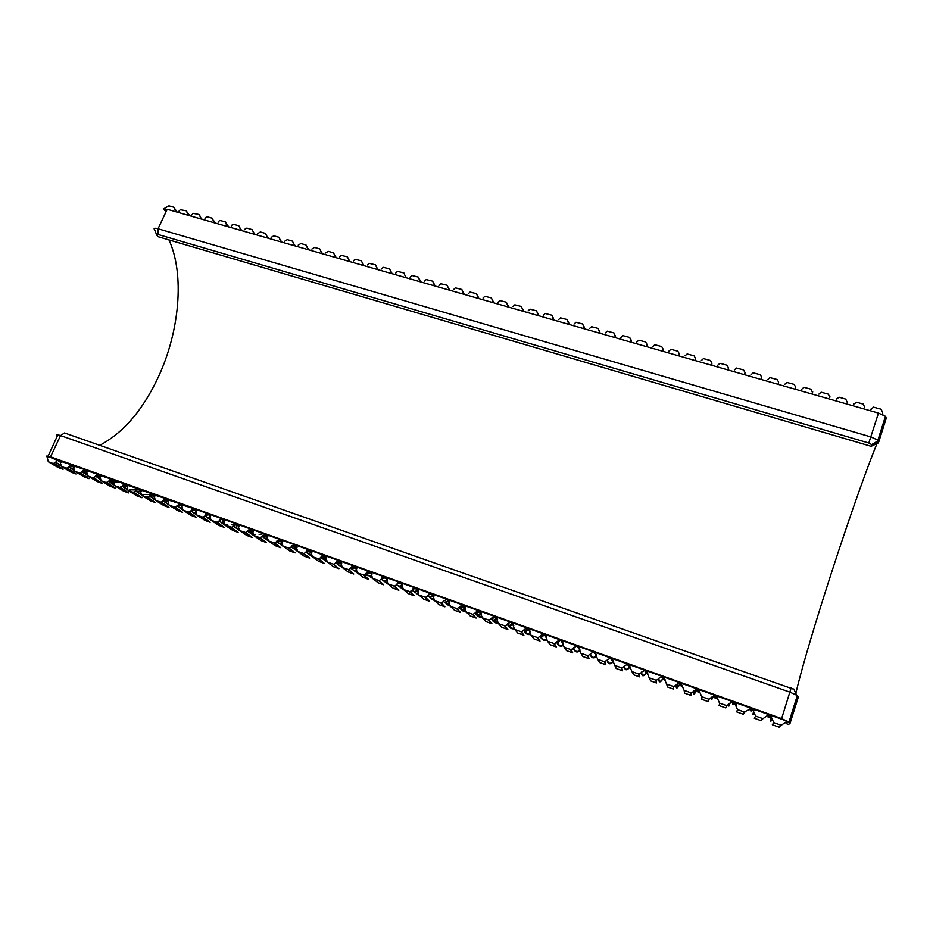 <?xml version="1.0" encoding="UTF-8"?>
<svg xmlns="http://www.w3.org/2000/svg" width="933" height="933" viewBox="0 0 933 933"><rect width="100%" height="100%" fill="white"/><g stroke="black" fill="none" stroke-linecap="round" stroke-linejoin="round"><path stroke-width="1.4" d="M47.606 456.599L46.825 456.004L48.306 461.753L53.239 463.538L55.735 462.325L60.458 465.532M177.165 212.129L173.771 207.231L168.931 205.843L163.462 208.969L166.039 211.768M788.432 724.381L790.041 723.308L788.968 722.072L781.621 718.608L50.545 456.808L46.883 455.992L60.89 461.718M60.365 464.902L55.735 462.325M55.945 461.87L57.554 460.389L59.071 460.354M163.532 208.922L166.925 209.902M174.623 209.319L176.442 211.931M60.668 461.299L72.191 465.054L74.045 466.442M73.824 466.022L85.404 469.789L87.282 471.212M87.061 470.78L98.7 474.559L100.601 476.005M100.391 475.573L112.1 479.352L114.013 480.845M113.803 480.402L125.57 484.18L127.518 485.708M127.32 485.265L139.145 489.044L141.116 490.606M140.918 490.152L152.814 493.942L154.808 495.54M154.61 495.085L166.575 498.863L168.593 500.508M168.395 500.053L180.419 503.832L182.471 505.523M182.285 505.045L194.367 508.823L196.443 510.561M196.268 510.083L195.125 509.091L208.409 513.861L210.52 515.634M210.345 515.156L209.167 514.13L222.555 518.923L224.69 520.754M224.515 520.264L223.314 519.191L236.795 524.019L238.953 525.909M238.79 525.419L237.565 524.299L251.129 529.163L252.995 531.18M253.17 530.597L251.91 529.431L265.567 534.329L267.794 536.323M267.643 535.822L266.348 534.609L280.11 539.542L282.361 541.595M282.221 541.093L280.891 539.822L294.758 544.79L297.032 546.901M296.904 546.4L295.539 545.07L309.499 550.073L311.809 552.254M311.68 551.741L310.292 550.353L324.357 555.392L326.69 557.642L322.433 558.447M326.573 557.129L325.151 555.671L339.309 560.745L341.676 563.077M341.571 562.552L340.113 561.036L354.377 566.144L356.768 568.547M356.674 568.034L355.181 566.436L369.55 571.579L371.964 574.063M371.882 573.538L370.366 571.871L384.828 577.049L387.265 579.615M387.207 579.101L385.656 577.352L400.222 582.565L402.683 585.224M402.636 584.711L401.05 582.868L415.721 588.117L418.217 590.869M418.182 590.356L416.561 588.42L431.338 593.715L433.857 596.56M433.833 596.059L432.177 594.018L447.07 599.348L449.613 602.286M449.601 601.797L447.922 599.651L462.92 605.027L465.474 608.071M465.474 607.593L463.771 605.33L478.874 610.742L481.451 613.891M481.475 613.436L479.737 611.057L494.957 616.503L497.546 619.757M497.581 619.325L495.82 616.818L511.156 622.311L513.756 625.67L511.156 622.311M513.803 625.262L512.03 622.626L527.483 628.154L530.096 631.618L527.483 628.154M530.142 631.244L528.358 628.469L543.916 634.043L546.516 637.577L543.916 634.043M546.61 637.286L544.802 634.358L560.488 639.98L562.797 643.42L560.488 639.98M563.182 643.362L561.374 640.306L577.177 645.963L579.848 649.625M579.883 649.473L578.075 646.277L593.994 651.98L596.712 655.631L594.892 652.307L610.94 658.057L612.386 661.217L613.331 661.567M613.669 661.765L611.85 658.383L628.002 664.168L630.032 667.55M630.51 667.806L628.924 664.494L645.216 670.337L646.802 673.568M648.027 674.011L646.977 673.626L646.137 670.664L662.547 676.542L663.69 679.632M664.331 679.947L663.48 676.88L680.017 682.804L680.717 685.732M681.44 686.082L680.962 683.143L697.616 689.102L697.872 691.889M697.103 688.927C694.49 694.444 693.429 695.073 693.919 690.84L696.939 688.951L697.546 691.773L698.479 692.111L698.572 689.452L715.354 695.458L714.97 698.024L716.346 695.82M713.722 695.353C711.529 700.625 710.841 701.243 711.646 697.208L714.69 695.307L714.97 698.024L715.914 698.362L716.311 695.808L733.233 701.861L732.568 704.333M730.306 702.386C728.708 706.899 728.44 707.307 729.501 703.61L732.568 701.709L732.533 704.322L733.478 704.66L734.201 702.211L751.252 708.322L750.214 710.678L750.342 709.372M751.053 710.969L752.231 708.672L769.41 714.83L768.046 717.069L768.757 714.666L769.41 714.83M768.745 717.325L770.39 715.179L787.72 721.384L786.006 723.518L787.067 721.221L787.72 721.384M46.825 456.004L47.945 457.392M790.076 723.203L798.345 696.998L796.677 695.237L789.994 692.193L60.552 435.571C56.936 434.393 55.863 434.533 57.321 436.003L48.131 456.085M871.13 446.312L871.644 444.586L868.81 443.012L878.489 413.086L167.217 209.284L158.039 228.76L870.932 436.936L877.93 440.131L878.851 441.636L878.28 442.93L871.13 446.312L158.167 236.725L156.721 235.046L158.004 234.451L158.039 228.76C154.47 227.827 153.339 228.177 154.633 229.798L156.487 234.463M868.81 443.012L158.004 234.451M880.974 434.393L879.854 434.067M159.963 224.678L159.368 224.503L159.8 225.016M795.802 693.347C801.12 671.177 810.59 638.545 824.201 595.429C842.452 537.711 864.646 473.498 877.02 443.525M795.033 706.922L793.878 706.514M99.749 445.309C123.471 432.749 143.052 409.867 158.517 376.652C179.568 331.18 184.804 274.442 168.978 239.898M50.545 456.808L60.552 435.571L64.529 432.947L794.356 689.475M877.545 442.254L878.303 440.458M878.489 413.086L885.464 416.293L886.268 418.112L878.863 441.589M59.77 460.61L61.368 466.453L66.348 468.249L68.844 467.025L73.625 470.29M73.509 469.649L68.844 467.025M69.065 466.582L70.721 465.066L72.191 465.054M177.993 212.316L180.279 209.703L186.623 210.893L187.288 213.412L189.259 215.605M72.902 465.31L74.535 471.188L79.538 472.984L82.046 471.771L86.874 475.084M86.746 474.43L82.046 471.771M82.256 471.317L83.982 469.777L85.404 469.789M190.822 216.036L193.224 213.365L199.545 214.59L200.233 217.109L202.158 219.29M86.116 470.045L87.772 475.947L92.81 477.766L93.883 477.789L97.335 474.524L98.7 474.559M205.027 218.485L206.24 217.051L207.627 216.899L212.561 218.299L213.26 220.841L215.138 223.01M99.423 474.815L101.114 480.752L106.187 482.571L108.718 481.346L113.663 484.787M113.488 484.099L108.718 481.346M108.928 480.88L110.77 479.305L112.1 479.352M218.089 222.217L219.337 220.759L220.689 220.62L225.658 222.042L226.369 224.596L228.212 226.754M112.811 479.609L114.537 485.58L119.646 487.411L122.188 486.175L127.191 489.685M126.993 488.985L122.188 486.175M122.398 485.72L124.287 484.122L125.57 484.18M231.221 225.984L232.515 224.491L233.833 224.375L238.836 225.809L241.355 230.521M126.305 484.437L128.054 490.431L133.197 492.286L135.752 491.05L140.825 494.63M140.591 493.907L135.752 491.05M135.95 490.583L137.897 488.974L139.145 489.044M244.446 229.763L245.776 228.258L247.07 228.153L252.097 229.6L254.592 234.323M139.88 489.3L141.664 495.33L146.831 497.184L149.397 495.948L154.551 499.61M154.283 498.863L149.397 495.948M149.607 495.481L151.601 493.86L152.814 493.942M257.753 233.577L260.389 231.955L265.45 233.402L267.911 238.137M153.548 494.198L155.356 500.251L160.569 502.129L163.147 500.881L168.372 504.625M168.068 503.855L163.147 500.881M163.357 500.415L165.386 498.782L166.575 498.863M271.153 237.414L273.789 235.792L278.885 237.239L281.311 241.974M167.31 499.132L169.153 505.219L175.299 507.179L176.99 505.849L182.308 509.675M181.958 508.893L176.99 505.849M177.76 505.359L179.276 503.738L180.419 503.832M284.635 241.262L287.282 239.641L292.414 241.111L294.805 245.846M181.165 504.1L183.043 510.211L189.201 512.194L190.915 510.852L196.35 514.771M195.942 513.955L190.915 510.852M191.125 510.386L194.367 508.823M298.21 245.146L300.869 243.513L306.024 244.994L308.38 249.729M195.125 509.091L197.026 515.238L203.207 517.244L204.957 515.891L210.496 519.914M210.018 519.051L204.957 515.891M205.155 515.424L208.409 513.861M311.867 249.053L314.538 247.42L319.727 248.901L322.048 253.648M209.167 514.13L211.115 520.299L217.296 522.317L219.08 520.964L224.795 525.116M224.2 524.194L219.08 520.964M219.29 520.497L222.555 518.923M325.617 252.995L328.288 251.35L333.524 252.843L335.81 257.59M223.314 519.191L225.296 525.396L231.501 527.437L233.308 526.072L239.618 530.574M238.451 529.349L233.308 526.072M233.518 525.606L236.795 524.019M339.46 256.948L341.035 255.315L347.403 256.808L349.653 261.555M237.565 524.299L239.571 530.539L245.799 532.591L247.63 531.215L254.068 535.822M252.866 534.586L247.63 531.215M247.84 530.737L251.129 529.163M353.385 260.937L354.995 259.292L361.386 260.797L363.59 265.555M251.91 529.431L253.951 535.705L260.19 537.77L262.056 536.405L268.611 541.093M267.351 539.845L262.056 536.405M262.266 535.915L265.567 534.329M367.415 264.949L369.048 263.293L375.451 264.82L377.632 269.567M266.348 534.609L268.424 540.907L274.699 542.994L276.588 541.618L283.247 546.388M281.953 545.14L276.588 541.618M276.798 541.128L280.11 539.542M381.539 268.996L383.195 267.316L389.609 268.867L391.755 273.614M280.891 539.822L283.014 546.155L289.3 548.254L291.224 546.866L297.965 551.706M296.647 550.47L291.224 546.866M291.423 546.388L294.758 544.79M395.744 273.054L397.435 271.375L403.872 272.937L405.972 277.696M295.539 545.07L297.697 551.438L304.006 553.549L305.954 552.161L312.777 557.071M311.459 555.835L305.954 552.161M306.152 551.671L309.499 550.073M410.054 277.148L411.768 275.457L418.217 277.031L420.282 281.801M310.292 550.353L312.485 556.756L318.818 558.89L320.789 557.491L327.693 562.447M326.375 561.246L320.789 557.491M320.999 557.001L324.357 555.392M424.457 281.276L426.206 279.562L432.667 281.16L434.696 285.93M325.151 555.671L327.378 562.109L333.746 564.255L335.74 562.856L342.691 567.859M341.396 566.693L335.74 562.856M335.938 562.366L339.309 560.745M438.953 285.416L440.726 283.702L447.222 285.311L449.205 290.081M340.113 561.036L342.376 567.497L348.767 569.666L350.785 568.255L357.794 573.294M356.534 572.186L350.785 568.255M350.983 567.765L354.377 566.144M453.555 289.603L455.351 287.865L461.87 289.498L462.815 292.251M355.181 566.436L357.479 572.932L363.905 575.113L365.946 573.702L372.99 578.752M371.777 577.702L365.946 573.702M366.144 573.2L369.55 571.579M468.249 293.802L470.08 292.064L476.611 293.708L477.579 296.472M370.366 571.871L372.699 578.402L379.148 580.606L381.212 579.183L388.291 584.245M387.125 583.242L381.212 579.183M381.41 578.682L384.828 577.049M483.049 298.035L484.892 296.286L491.458 297.942L493.324 302.724M385.656 577.352L388.023 583.918L394.507 586.134L396.595 584.699L403.686 589.761M402.578 588.828L396.595 584.699M396.793 584.198L400.222 582.565M497.954 302.304L499.82 300.543L506.397 302.21L508.228 306.992M401.05 582.868L403.453 589.469L409.972 591.697L412.083 590.262L419.185 595.289M418.124 594.426L412.083 590.262M412.281 589.761L415.721 588.117M512.952 306.595L514.841 304.823L521.454 306.514L523.238 311.295M416.561 588.42L419.01 595.056L425.553 597.307L427.687 595.872L434.778 600.852M433.775 600.047L427.687 595.872M427.885 595.359L431.338 593.715M528.055 310.911L529.967 309.138L536.603 310.841L538.341 315.622M432.177 594.018L434.673 600.689L441.251 602.951L443.408 601.505L450.487 606.415M449.519 605.68L443.408 601.505M443.595 601.004L447.07 599.348M543.263 315.272L545.199 313.476L551.87 315.191L553.561 319.984M447.922 599.651L450.441 606.357L457.065 608.643L459.234 607.196C461.124 610.147 463.433 611.745 466.15 612.001M465.357 611.337L459.234 607.196M459.433 606.683L462.92 605.027M558.575 319.646L560.535 317.85L567.229 319.576L568.873 324.369M463.771 605.33L466.337 612.071L472.996 614.369L475.189 612.923C476.973 615.908 479.212 617.459 481.883 617.599M481.311 617.005L475.189 612.923M475.375 612.41L478.874 610.742M574.005 324.066L575.988 322.258L582.705 323.996L584.303 328.789M479.737 611.057L482.349 617.833L489.044 620.142L491.248 618.684C492.962 621.728 495.131 623.244 497.79 623.221M497.359 622.684L491.248 618.684M491.446 618.171L494.957 616.503M589.528 328.509L591.534 326.69L598.275 328.451L599.837 333.244M495.82 616.818L498.479 623.629L505.208 625.961L507.435 624.504C509.056 627.617 511.191 629.075 513.838 628.865M513.512 628.375C511.097 628.364 509.138 626.906 507.634 623.979L507.435 624.504M507.634 623.979L510.398 622.159L507.727 623.757M605.167 332.976L607.185 331.157L613.972 332.929L615.488 337.723M512.03 622.626L514.724 629.472L521.489 631.816L523.74 630.358C525.267 633.565 527.355 634.953 530.014 634.51M529.781 634.043C527.32 634.288 525.372 632.877 523.938 629.833L523.74 630.358M523.938 629.833L526.725 628.002M620.911 337.489L622.952 335.647L629.763 337.443L631.233 342.236M528.358 628.469L531.099 635.361L537.898 637.717L540.172 636.248C541.595 639.572 543.647 640.866 546.33 640.143M546.19 639.7C543.659 640.248 541.723 638.918 540.359 635.735L540.172 636.248M540.359 635.735L543.181 633.892M636.773 342.026L638.837 340.183L645.683 341.979L647.012 344.429L647.094 346.784M544.802 634.358L547.589 641.286L554.435 643.665L556.721 642.196C558.039 645.659 560.068 646.837 562.797 645.729M562.727 645.309C560.127 646.242 558.191 645.03 556.908 641.671L556.721 642.196M556.908 641.671L559.753 639.828M652.75 346.598L654.826 344.744L661.707 346.563L663.048 349.024L663.071 351.356M561.374 640.306L564.208 647.269L571.089 649.66L573.398 648.178C574.611 651.817 576.629 652.832 579.451 651.234M579.486 650.791C576.734 652.284 574.763 651.234 573.585 647.654L573.398 648.178M573.585 647.654L577.177 645.963M668.833 351.193L670.932 349.339L677.836 351.17L679.201 353.642L679.166 355.963M578.075 646.277L580.944 653.287L587.872 655.701L590.192 654.22C591.3 658.127 593.376 658.885 596.42 656.47L597.808 659.351L604.234 661.66L607.126 660.296C608.071 664.448 610.147 664.891 613.389 661.614M596.619 655.946C593.563 658.36 591.487 657.613 590.391 653.683L590.192 654.22M590.391 653.683L593.994 651.98M685.032 355.835L687.143 353.969L694.094 355.811L695.482 358.295L695.365 360.465M594.892 652.307L596.432 656.459M613.144 661.485C610.147 664.319 608.199 663.748 607.313 659.759L607.126 660.296M607.313 659.759L610.94 658.057M701.348 360.5L703.482 358.622L710.468 360.488L711.867 362.984L711.692 364.99M611.85 658.383L614.812 665.462L621.821 667.911L624.189 666.419C624.853 670.477 626.673 670.839 629.635 667.492M629.472 667.352C626.708 670.279 625.005 669.789 624.375 665.882L624.189 666.419M624.375 665.882L628.002 664.168M717.78 365.2L719.926 363.322L726.947 365.188L728.37 367.707L728.148 369.526M628.924 664.494L631.933 671.62L638.988 674.092L641.379 672.588C641.776 676.588 643.35 676.833 646.102 673.323M645.951 673.206C643.397 676.285 641.939 675.9 641.554 672.052L641.379 672.588M641.554 672.052L645.216 670.337M734.329 369.935L736.499 368.045L743.554 369.935L745 372.465L744.732 374.086M646.137 670.664L649.193 677.825L656.296 680.309L658.698 678.804C658.826 682.793 660.179 682.874 662.768 679.061M662.663 678.921C660.261 682.338 658.99 682.116 658.873 678.268L658.698 678.804M658.873 678.268L662.547 676.542M750.995 374.704L753.188 372.803L760.278 374.704L761.748 377.247L761.456 378.681M663.48 676.88L666.582 684.076L673.731 686.583L676.145 685.079C675.982 689.114 677.16 688.939 679.679 684.554M679.632 684.402C677.265 688.414 676.168 688.461 676.332 684.53L676.145 685.079M676.332 684.53L680.017 682.804M767.789 379.509L769.993 377.608L777.131 379.521L778.612 382.075L778.32 383.3M680.962 683.143L684.111 690.373L691.295 692.904L693.732 691.388C693.242 695.621 694.315 694.968 696.951 689.405M696.939 688.951L697.616 689.102M784.7 384.349L786.927 382.437L794.1 384.373L795.604 386.938L795.324 387.941M698.572 689.452L701.768 696.729L709.01 699.272L711.646 697.208M714.69 695.307L715.354 695.458M801.739 389.224L803.989 387.3L811.197 389.248L812.48 392.63M716.311 695.808L719.565 703.132L726.854 705.686L729.501 703.61M732.568 701.709L733.233 701.861M818.906 394.134L821.168 392.21L828.422 394.169L829.764 397.341M734.201 702.211L737.502 709.581L744.324 712.031L751.252 708.322M836.19 399.079L839.187 397.236L845.765 399.126L847.164 402.228M752.231 708.672L755.578 716.077L762.961 718.678L768.757 714.666M853.532 404.281L856.611 402.216L863.247 404.106L864.658 407.231M770.39 715.179L773.795 722.632L781.236 725.244L787.067 721.232M870.979 409.505L873.463 407.138L880.857 409.144L882.455 411.768L882.863 414.695M71.095 468.086L73.964 468.238M72.447 465.252L70.5 465.147M291.667 545.922L296.251 546.237M306.456 551.135L310.724 551.298M321.36 556.36L325.302 556.383M325.629 556.698L321.255 556.511M336.405 561.596L339.985 561.491M340.3 561.818L336.253 561.783M351.601 566.832L354.785 566.611M355.1 566.961L351.391 567.066M366.984 572.069L369.69 571.754M369.993 572.116L366.681 572.361M382.67 577.259L384.466 576.956M385.014 577.282L382.133 577.632M400 582.495L397.866 582.88M781.621 718.608L791.172 687.843M48.306 461.753L58.208 467.55L62.908 469.241M61.111 468.599L58.208 467.55L63.082 469.311L53.239 463.538M82.57 471.562L87.317 471.328M61.368 466.453L71.118 472.191L75.736 473.859M74.069 473.264L71.118 472.191L76.016 473.964L66.348 468.249M84.052 472.658L86.839 472.774M96.344 476.098L100.332 475.807M189.97 215.803L187.475 213.004M74.535 471.188L84.098 476.88L88.647 478.512M87.096 477.953L84.098 476.88L89.032 478.652L79.538 472.984M97.079 477.264L99.586 477.346M109.138 480.67L113.325 480.32M87.772 475.947L97.172 481.58L101.639 483.189M100.204 482.676L97.172 481.58L102.14 483.376L92.81 477.766M110.211 481.883L112.403 481.941M112.846 481.929L114.106 481.906M119.086 481.86L116.322 482.198M116.042 482.221L114.444 482.338M100.064 479.247L95.551 476.087M122.678 485.23L126.41 484.857M215.826 223.209L213.447 220.433M101.114 480.752L110.327 486.326L114.712 487.901M113.383 487.423L110.327 486.326L115.33 488.122L106.187 482.571M123.424 486.536L125.314 486.56M125.663 486.56L127.634 486.478M129.617 489.837L134.947 489.895M134.993 489.895L139.588 489.405L137.128 489.289M228.877 226.952L226.556 224.177M114.537 485.58L123.576 491.096L127.891 492.647M126.631 492.192L123.576 491.096L128.614 492.904L119.646 487.411M136.719 491.213L138.294 491.213M138.562 491.213L141.21 491.061M141.21 491.504L140.02 491.598M141.454 494.42L147.95 494.56M148.055 494.56L152.615 494.012M242.009 230.719L239.746 227.955M128.054 490.431L136.906 495.889L141.14 497.417M139.973 496.997L136.906 495.889L141.979 497.721L133.197 492.286M150.12 495.913L151.356 495.901M151.554 495.889L154.843 495.656M154.901 496.099L152.954 496.274M255.234 234.498L253.03 231.746M141.664 495.33L150.33 500.729L154.481 502.222M167.485 503.4L168.068 503.342M153.385 501.826L150.33 500.729L155.438 502.572L146.831 497.184M163.252 500.636L164.511 500.613M164.651 500.613L168.313 500.298M168.64 500.694L165.981 500.986M268.541 238.312L266.383 235.571M155.356 500.251L163.846 505.593L167.917 507.062M180.769 508.135L182.017 507.995M166.89 506.689L163.846 505.593L168.99 507.447L160.569 502.129M177.841 505.348L181.772 504.975M182.25 505.348L179.101 505.733M281.929 242.148L279.842 239.419M169.153 505.219L177.457 510.491L181.434 511.925M194.286 512.882L196.128 512.625M180.466 511.576L177.457 510.491L182.623 512.357L174.401 507.097M191.265 510.118L195.335 509.663M195.778 510.024L192.315 510.503M295.411 246.009L293.382 243.291M183.043 510.211L191.148 515.424L195.044 516.835M207.896 517.652L210.392 517.232M194.134 516.509L191.148 515.424L196.362 517.302L188.326 512.112M205.482 514.864L208.992 514.375M209.412 514.736L205.633 515.308M209.12 518.491L209.972 518.515M308.975 249.904L307.004 247.187M197.026 515.238L204.945 520.392L208.747 521.769M221.599 522.445L224.701 521.839M207.896 521.454L204.945 520.392L210.182 522.282L202.344 517.15M219.908 519.588L222.754 519.11M222.929 523.39L224.165 523.413M322.631 253.811L320.719 251.105M211.115 520.299L218.823 525.396L222.544 526.737M221.739 526.445L218.823 525.396L224.107 527.297L216.468 522.223M224.491 524.369L227.325 524.684M231.629 524.649L236.352 523.914M236.982 524.194L232.585 524.999M228.06 525.209L227.116 525.162M231.349 527.122L229.063 526.445M231.139 527.588L231.781 527.728M236.842 528.311L238.475 528.3M336.37 257.753L334.527 255.059M225.296 525.396L232.807 530.434L236.434 531.74M249.333 532.09L251.642 531.565M235.676 531.46L232.807 530.434L238.113 532.346L230.684 527.343M251.525 528.778L250.709 529.011M250.592 529.034L248.971 529.431M259.444 531.612L258.604 531.833M253.123 532.731L250.196 532.778M245.122 532.603L245.985 532.79M250.849 533.268L252.913 533.209M350.202 261.718L348.429 259.036M239.571 530.539L246.872 535.495L250.417 536.778M263.351 536.942L265.217 536.475M266.372 536.148L267.235 535.869M249.694 536.51L246.872 535.495L252.225 537.42L245.006 532.486M252.505 534.376L255.409 534.621M259.141 534.469L263.666 533.653M265.159 533.664L264.354 533.898M259.467 537.723L260.295 537.886M264.96 538.259L267.503 538.096M364.138 265.707L362.412 263.036M253.951 535.705L261.053 540.604L264.506 541.84M277.486 541.805L278.885 541.432M279.865 541.14L281.276 540.662M263.817 541.595L261.053 540.604L266.441 542.539L259.421 537.665M266.663 539.426L267.27 539.496M278.874 538.574L278.081 538.819M274.687 542.994L280.74 547.694L273.929 542.889M279.177 543.263L282.209 542.983M378.145 269.719L376.5 267.06M268.424 540.907L275.317 545.735L278.675 546.948M280.915 544.51L281.813 544.592M292.682 543.519L291.912 543.764M293.487 548.301L296.997 547.858M392.257 273.766L390.67 271.118M283.014 546.155L289.685 550.913L292.95 552.091M307.179 551.228L309.686 550.272M292.332 551.87L295.155 552.884L288.554 548.149M295.271 549.619L296.472 549.712M307.913 553.362L311.82 552.733M406.461 277.836L404.945 275.2M297.697 551.438L304.158 556.126L307.33 557.269M321.57 556.115L323.693 555.252M419.384 279.095L420.678 281.754M306.735 557.059L309.651 558.109L303.272 553.444M309.721 554.762L311.249 554.843M311.284 555.322L310.549 555.31M420.771 281.929L419.314 279.305M312.485 556.756L318.724 561.374L321.803 562.482M433.822 283.305L434.626 285.008M321.232 562.272L324.264 563.369L318.106 558.774M324.276 559.94L326.153 559.975M326.142 560.453L325.034 560.465M337.07 563.544L341.151 562.622M435.163 286.058L433.775 283.445M327.378 562.109L333.396 566.658L336.37 567.731M335.833 567.532L338.971 568.663L333.034 564.138M338.936 565.141L341.186 565.106M341.116 565.596L339.635 565.655M351.811 568.663L355.765 567.649M449.648 290.21L448.341 287.609M342.376 567.497L348.161 571.976L351.041 573.014M350.528 572.827L353.782 574.005L348.079 569.55M353.689 570.378L356.383 570.238M356.243 570.728L354.342 570.868M366.669 573.807L370.121 572.815M464.249 294.385L463.001 291.807M357.479 572.932L363.042 577.329L365.818 578.332M365.328 578.157L368.698 579.37L363.229 574.996M368.57 575.649L371.719 575.346M371.521 575.836L363.532 575.358M381.632 578.961L384.454 578.075M478.932 298.595L477.754 296.029M372.699 578.402L378.028 582.728L380.699 583.696M380.232 583.522L383.72 584.781L378.483 580.489M383.545 580.932L387.183 580.419M386.997 580.909L384.081 581.387M396.84 584.081L398.881 583.37M493.72 302.84L492.612 300.274M388.023 583.918L393.12 588.163L395.685 589.085M507.984 306.374L508.17 306.98M395.23 588.933L398.858 590.227L393.854 586.006M398.636 586.251L402.683 585.469M402.601 585.936L399.114 586.682M508.613 307.097L507.575 304.555M403.453 589.469L408.316 593.633L410.777 594.519M522.608 309.639L523.086 311.249M410.345 594.368L414.089 595.721L409.33 591.58M413.832 591.592L417.926 590.612M418.217 590.939L414.264 592.012M523.6 311.4L522.643 308.87M419.01 595.056L423.617 599.149L425.973 600.001M432.574 599.557L433.39 599.289M537.606 313.745L538.108 315.552M425.565 599.849L429.437 601.249L424.923 597.178M429.145 596.945L433.075 595.837M433.39 596.14L429.53 597.353M538.691 315.727L537.816 313.208M434.673 600.689L439.035 604.701L441.286 605.505M447.688 604.946L449.088 604.397M552.826 318.293L553.234 319.891M440.889 605.365L444.889 606.812L440.633 602.835M444.575 602.321L448.365 601.074M448.633 601.365L444.913 602.718M553.899 320.077L553.094 317.57M450.441 606.357L454.558 610.287L456.692 611.068M462.943 610.345L465.089 609.354M568.162 322.935L568.454 324.252M456.319 610.928L460.459 612.421L456.447 608.514M460.132 607.71L463.783 606.298M464.016 606.59L460.424 608.083M569.2 324.462L568.477 321.967M466.337 612.071L470.197 615.92L472.226 616.655M478.326 615.768L481.416 614.089M471.853 616.526L476.145 618.066L472.39 614.252M475.807 613.098L479.34 611.512M479.539 611.791L476.063 613.459M584.606 328.882L583.965 326.398M482.349 617.833L485.941 621.6L487.866 622.288M493.837 621.215L497.009 619.29M487.504 622.159L491.936 623.757L488.437 620.025M491.621 618.474L495.05 616.678M495.213 616.97L491.831 618.836M600.129 333.326L599.557 330.865M498.479 623.629L501.814 627.314L503.61 627.956M509.5 626.649L512.602 624.574M503.272 627.839L507.844 629.483L504.613 625.833M615.745 337.804L615.267 335.355M514.724 629.472L517.792 633.064L519.471 633.67M525.314 632.084L528.37 629.798M519.145 633.554L523.88 635.256L520.906 631.699M631.478 342.306L631.081 339.88M531.099 635.361L533.898 638.86L535.46 639.432M541.28 637.484L544.312 634.941M535.145 639.315L540.02 641.076L537.326 637.601M647.327 346.854L647.012 344.429M547.589 641.286L550.108 644.703L551.555 645.228M557.409 642.825L560.045 640.388M551.251 645.111L556.278 646.931L553.864 643.548M663.281 351.426L663.048 349.024M564.208 647.269L566.448 650.593L567.765 651.059M570.809 650.289L573.445 648.342M579.591 650.371L578.752 651.141M567.474 650.954L572.664 652.832L570.529 649.543M679.352 356.021L679.201 353.642M580.944 653.287L582.903 656.517L584.105 656.949M596.21 655.409L594.461 657.17M583.813 656.844L589.166 658.768L587.312 655.572M695.54 360.663L695.482 358.295M597.808 659.351L599.487 662.488L600.56 662.873M600.281 662.768L605.797 664.763L604.234 661.66M711.844 365.328L711.867 362.984M614.812 665.462L616.188 668.506L617.133 668.844M616.865 668.751L622.544 670.792L621.273 667.783M728.265 369.876L728.37 367.707M631.933 671.62L633.834 674.862M633.577 674.769L639.42 676.868L638.452 673.964M744.826 374.436L745 372.465M649.193 677.825L650.663 680.915M650.406 680.822L656.435 682.991L655.759 680.18M761.515 379.031L761.748 377.247M666.582 684.076L667.608 687.026M678.792 682.361L676.413 686.688M667.363 686.933L673.568 689.16L673.206 686.455M778.344 383.626L778.612 382.075M684.111 690.373L684.682 693.172M684.449 693.091L690.828 695.388L690.782 692.776M795.324 388.256L795.604 386.938M701.768 696.729L701.896 699.365M701.663 699.284L708.217 701.651L708.485 699.144M812.445 392.886L812.713 391.825M719.565 703.132L719.226 705.616M726.166 707.249L726.34 705.57M829.729 397.516L829.962 396.758M737.502 709.581L736.697 711.914L743.414 714.316L744.324 712.031M743.344 714.293L744.837 712.159M736.137 705.989L737.082 703.237M755.578 716.077L754.33 718.328M761.001 720.661L762.459 718.55M754.191 712.474C752.628 716.194 752.546 715.413 753.946 710.141M853.765 403.569L853.427 404.49M773.795 722.632L772.337 724.743L779.148 727.192L780.734 725.128M778.787 727.064L781.236 725.244M772.384 719.005C770.425 722.748 770.075 721.641 771.334 715.704M871.317 408.584L870.816 409.762M871.702 445.018L878.851 441.636M74.115 466.675L69.415 466.01M788.851 724.533L786.006 723.518M769.037 717.395L768.046 717.069M751.17 711.016L750.214 710.678L750.599 708.159M681.183 685.907L680.262 685.568L679.329 682.641M665.439 680.005L663.106 679.411L661.859 676.39M646.977 673.626L644.516 670.174M630.778 667.911L629.169 667.235L627.303 664.016M613.669 661.754L612.386 661.217L610.229 657.893M596.712 655.607L593.271 651.829M579.871 649.543L576.454 645.799M877.941 440.131L885.464 416.293M788.968 722.072L797.307 695.668M54.429 463.514L63.082 469.311M67.491 468.249L76.016 473.964M80.646 473.008L89.032 478.652M93.883 477.789L102.14 483.376M107.225 482.606L115.33 488.122M120.649 487.458L128.614 492.904M134.165 492.344L141.979 497.721M147.787 497.254L155.438 502.572M161.491 502.199L168.99 507.447M175.299 507.179L182.623 512.357M210.566 515.879L209.493 516.159M189.201 512.194L196.362 517.302M224.445 520.556L222.824 521.022M203.207 517.244L210.182 522.282M238.23 525.314L236.247 525.909M217.296 522.317L224.107 527.297M252.108 530.072L249.764 530.819M231.501 527.437L238.113 532.346M266.103 534.842L263.374 535.775M245.799 532.591L252.225 537.42M280.203 539.624L277.078 540.755M260.19 537.77L266.441 542.539M278.022 546.715L280.74 547.694M289.3 548.254L295.155 552.884M304.006 553.549L309.651 558.109M318.818 558.89L324.264 563.369M333.746 564.255L338.971 568.663M365.153 569.468L364.558 569.795M348.767 569.666L353.782 574.005M363.905 575.113L368.698 579.37M379.148 580.606L383.72 584.781M394.507 586.122L398.858 590.227M417.681 593.33L416.631 593.738M409.972 591.697L414.089 595.721M433.367 598.333L431.687 599.079M425.553 597.307L429.437 601.249M449.414 603.126L446.872 604.444M441.251 602.951L444.889 606.812M465.345 607.966L462.185 609.82M457.065 608.643L460.459 612.421M480.705 613.226L477.626 615.22M472.996 614.369L476.145 618.066M496.228 618.451L493.195 620.608M489.044 620.142L491.936 623.757M511.902 623.629L508.917 625.996M505.208 625.961L507.844 629.483M527.751 628.737L524.778 631.361M521.489 631.816L523.88 635.256M543.566 633.95L540.79 636.656M537.898 637.717L540.02 641.076M554.435 643.665L556.278 646.931M571.089 649.66L572.664 652.832M587.872 655.701L589.166 658.768M604.782 661.777L605.797 664.763M621.821 667.911L622.544 670.792M638.988 674.092L639.42 676.868M656.296 680.309L656.435 682.991M673.731 686.583L673.568 689.16M691.295 692.904L690.828 695.388M709.01 699.272L708.217 701.651M719.098 705.57L725.746 707.96L726.854 705.686M754.459 718.305L761.211 720.731L762.961 718.678M415.943 588.431L412.992 588.723M74.174 467.176L70.721 465.066M431.221 593.68L428.935 594.041M449.601 602.415L446.266 599.196M385.609 577.994L381.807 578.005M340.965 562.447L336.137 561.969M282.396 541.933L279.13 539.414M355.73 567.614L351.228 567.299M87.224 471.177L82.71 470.629M465.462 608.164L462.127 604.876M326.702 557.922L323.436 555.252M239.011 526.305L235.746 523.903M356.768 568.792L353.49 566.004M141.221 491.166L137.897 488.974M341.688 563.334L338.411 560.605M400.724 583.207L397.306 583.37M433.845 596.7L430.521 593.563M87.399 471.9L83.982 469.777M210.59 516.077L207.324 513.745M387.265 579.825L383.976 576.909M114.129 481.463L110.77 479.305M311.832 552.546L308.566 549.934M100.169 475.69L96.122 475.259M418.206 591.032L414.893 587.977M168.675 501.021L165.386 498.782M182.553 506.001L179.276 503.738M126.34 484.798L123.308 484.589M113.196 480.227L109.639 479.924M61.03 462.476L57.554 460.389M481.44 613.972L478.093 610.59M152.907 494.024L151.181 493.977M267.829 536.685L264.575 534.201M326.305 557.316L321.162 556.663M127.623 486.291L124.287 484.122M100.717 476.658L97.335 474.524M402.683 585.399L399.382 582.425M224.748 521.174L221.483 518.806M196.525 511.016L193.248 508.718M253.368 531.472L250.114 529.034M370.611 572.792L366.447 572.64M371.964 574.285L368.675 571.439M154.901 496.076L151.601 493.86M297.056 547.216L293.802 544.65M497.534 619.815L494.187 616.351M793.785 688.962L796.677 695.237M871.644 444.586L878.454 440.621"/></g></svg>
